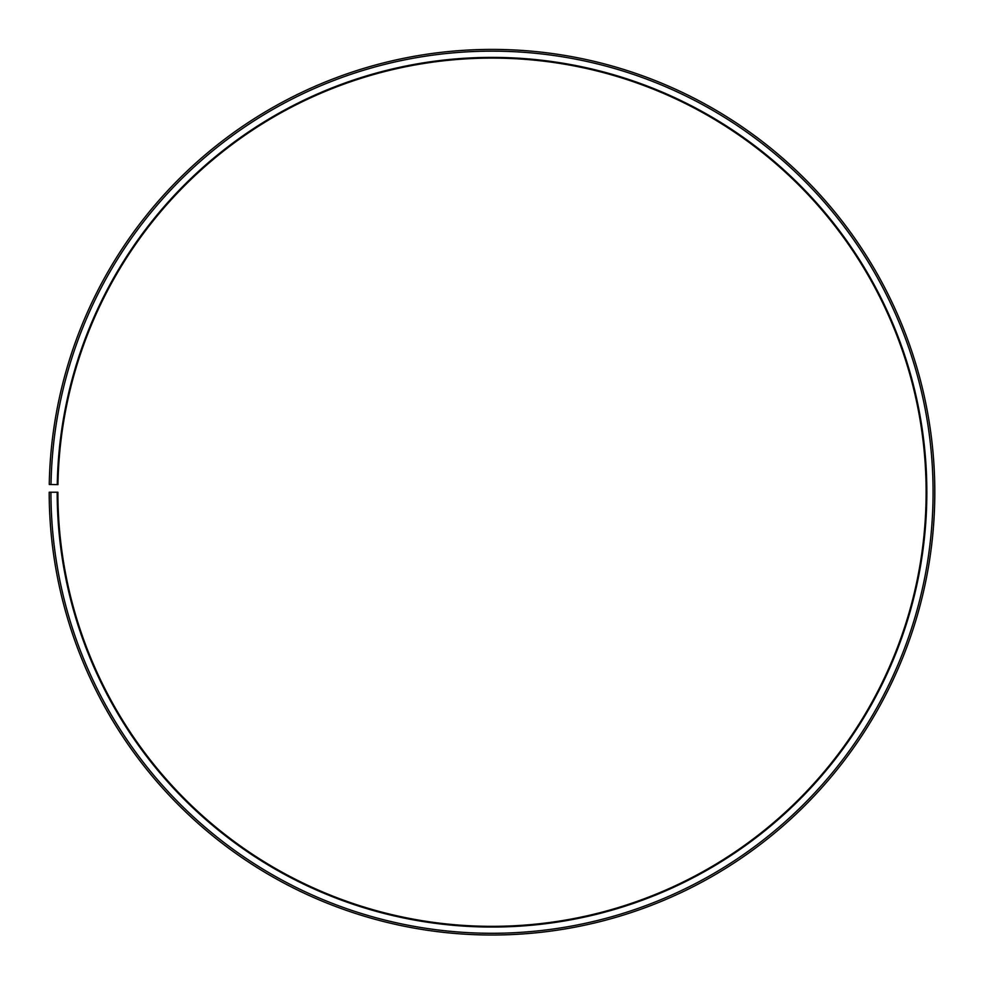 <?xml version="1.0" encoding="UTF-8"?>
<svg xmlns="http://www.w3.org/2000/svg" width="984" height="984" viewBox="0 0 984 984"><rect width="100%" height="100%" fill="white"/><g stroke="black" fill="none" stroke-linecap="round" stroke-linejoin="round"><path stroke-width="0.74" stroke-dasharray="4.92 3.69" d="M57.183 492.221A434.817 434.817 0 0 0 707.225 870.041A434.817 434.817 0 0 0 713.781 118.203A434.817 434.817 0 0 0 57.256 484.632L57.945 484.645A434.128 434.128 0 0 1 713.437 118.806A434.128 434.128 0 0 1 706.881 869.438A434.128 434.128 0 0 1 57.884 492.221L49.2 492.221A442.812 442.812 0 0 0 711.174 876.978A442.812 442.812 0 0 0 717.865 111.34A442.812 442.812 0 0 0 49.261 484.485L51.008 484.522A441.078 441.078 0 0 1 716.979 112.828A441.078 441.078 0 0 1 710.313 875.477A441.078 441.078 0 0 1 50.934 492.221M57.256 484.632L51.008 484.522"/><path stroke-width="1.48" d="M57.945 484.645A434.128 434.128 0 0 1 713.437 118.806A434.128 434.128 0 0 1 706.881 869.438A434.128 434.128 0 0 1 57.884 492.221L57.183 492.221A434.817 434.817 0 0 0 707.225 870.041A434.817 434.817 0 0 0 713.781 118.203A434.817 434.817 0 0 0 57.256 484.632L57.945 484.645M50.934 492.221A441.078 441.078 0 0 0 710.313 875.477A441.078 441.078 0 0 0 716.979 112.828A441.078 441.078 0 0 0 51.008 484.522L49.261 484.485A442.812 442.812 0 0 1 717.865 111.34A442.812 442.812 0 0 1 711.174 876.978A442.812 442.812 0 0 1 49.2 492.221L57.183 492.221M51.008 484.522L57.256 484.632"/></g></svg>
